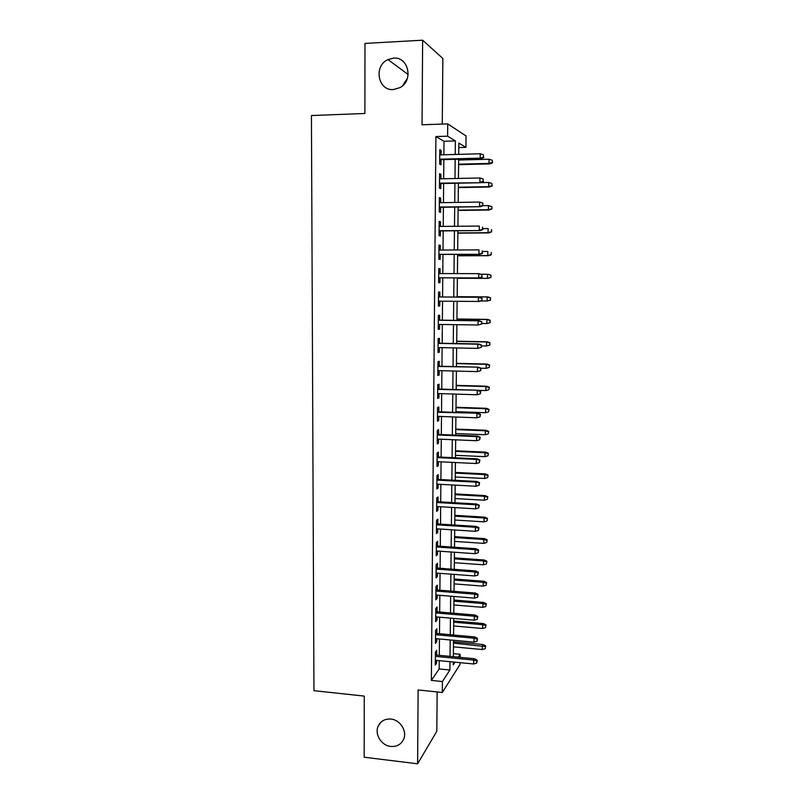 <?xml version="1.0" encoding="UTF-8"?>
<svg xmlns="http://www.w3.org/2000/svg" width="804" height="804" viewBox="0 0 804 804"><rect width="100%" height="100%" fill="white"/><g stroke="black" fill="none" stroke-linecap="round" stroke-linejoin="round"><path stroke-width="1.21" d="M390.895 719.067C400.251 719.801 407.427 731.258 403.588 739.358C401.035 744.514 396.774 746.876 390.784 746.444C381.287 745.63 374.202 733.891 378.332 725.831C380.905 720.937 385.086 718.686 390.895 719.067M393.528 58.109C408.502 56.541 413.769 80.531 400.02 87.596L393.397 89.556C377.93 91.023 373.337 65.888 387.95 59.576L393.528 58.109M402.583 85.737L407.417 78.259M453.366 653.642L460.129 654.285L460.099 657.35M460.029 662.667L460.009 664.496L442.29 692.485L442.401 681.541L449.898 670.013L449.979 661.692M442.26 124.077L442.853 58.471L422.633 40.2L364.966 43.416L364.885 113.485L311.429 115.535L313.952 690.676L364.262 696.093L364.192 757.227L417.618 763.8L436.803 731.288L437.155 691.942M443.888 154.77L444.019 141.273L435.909 136.559L447.607 136.188L447.727 123.886L466.059 135.976L465.928 147.363L458.833 143.042L458.712 154.358M458.782 147.574L465.928 147.363M436.642 655.099L436.693 650.305L435.396 652.104L435.276 665.079L436.572 663.22L436.602 660.396M436.843 633.502L436.884 628.698L435.587 630.396L435.466 643.431L436.763 641.672L436.793 638.728M437.034 611.804L437.074 606.99L435.778 608.578L435.657 621.683L436.954 620.035L436.984 616.969M437.225 589.995L437.265 585.181L435.969 586.669L435.848 599.824L437.155 598.276L437.185 595.101M437.426 568.086L437.466 563.272L436.16 564.649L436.039 577.875L437.346 576.428L437.376 573.131M437.617 546.077L437.657 541.253L436.351 542.519L436.24 555.805L437.547 554.479L437.577 551.062M437.818 523.967L437.858 519.133L436.552 520.299L436.431 533.645L437.738 532.419L437.768 528.881M438.009 501.746L438.059 496.912L436.743 497.957L436.622 511.374L437.939 510.259L437.969 506.6M438.21 479.425L438.25 474.581L436.944 475.526L436.823 489.003L438.13 487.988L438.17 484.209M438.411 456.994L438.451 452.139L437.135 452.974L437.014 466.511L438.331 465.616L438.371 461.707M438.612 434.451L438.652 429.597L437.336 430.321L437.215 443.929L438.532 443.145L438.572 439.105M438.813 411.809L438.853 406.955L437.537 407.548L437.416 421.226L438.733 420.552L438.773 416.392M439.014 389.056L439.054 384.191L437.738 384.674L437.617 398.412L438.934 397.859L438.974 393.568M439.215 366.192L439.265 361.318L437.939 361.689L437.818 375.498L439.145 375.056L439.175 370.644M439.426 343.218L439.466 338.343L438.14 338.595L438.019 352.464L439.346 352.142L439.386 347.599M439.627 320.133L439.667 315.248L438.341 315.389L438.22 329.328L439.547 329.117L439.587 324.444M439.838 296.937L439.878 292.053L438.552 292.063L438.421 306.073L439.758 305.982L439.798 301.178M440.039 273.571L440.089 268.737L438.753 268.636L438.632 282.707L439.959 282.737L440.009 277.832M440.25 250.064L440.29 245.31L438.964 245.079L438.833 259.23L440.17 259.38L440.21 254.436M440.461 226.426L440.502 221.763L439.165 221.422L439.044 235.632L440.381 235.904L440.421 230.919M440.672 202.688L440.713 198.106L439.376 197.633L439.245 211.924L440.592 212.316L440.632 207.291M440.883 178.82L440.924 174.337L439.587 173.734L439.456 188.096L440.803 188.618L440.843 183.543M435.909 136.559L431.366 680.415L439.165 668.948L439.245 660.647M439.296 655.361L439.446 638.969M439.486 633.743L439.637 617.191M439.687 612.025L439.838 595.312M439.888 590.206L440.049 573.332M440.089 568.287L440.25 551.242M440.29 546.268L440.451 529.052M440.502 524.138L440.652 506.751M440.703 501.907L440.863 484.35M440.904 479.566L441.074 461.838M441.115 457.114L441.275 439.225M441.316 434.562L441.486 416.492M441.527 411.909L441.697 393.658M441.738 389.136L441.909 370.714M441.949 366.262L442.12 347.65M442.16 343.268L442.331 324.484M442.371 320.173L442.542 301.198M442.582 296.957L442.763 277.842M442.803 273.581L442.974 254.426M443.014 250.054L443.195 230.899M443.235 226.406L443.406 207.251M443.456 202.638L443.627 183.483M443.667 178.759L443.848 159.604M441.105 154.84L441.135 150.448L439.798 149.725L439.667 164.147L441.014 164.79L441.054 159.674M442.29 692.485L418.13 689.953L417.618 763.8M431.366 680.415L442.401 681.541M422.633 40.2L422.05 124.781L447.727 123.886M453.275 662.014L453.245 664.868L454.994 662.174M458.25 657.169L460.129 654.285M458.662 159.222L458.451 178.448M458.401 183.181L458.2 202.407M458.149 207.03L457.938 226.256M457.898 230.768L457.687 249.994M457.637 254.386L457.436 273.611M457.386 277.882L457.185 297.068M457.134 301.329L456.933 320.364M456.893 324.695L456.682 343.549M456.642 347.941L456.441 366.614M456.391 371.086L456.19 389.578M456.149 394.111L455.948 412.422M455.898 417.025L455.707 435.165M455.657 439.838L455.466 457.798M455.416 462.531L455.225 480.32M455.175 485.124L454.984 502.731M454.933 507.595L454.742 525.042M454.692 529.977L454.501 547.243M454.451 552.237L454.27 569.343M454.21 574.408L454.029 591.332M453.979 596.457L453.798 613.231M453.747 618.417L453.567 635.009M453.506 640.265L453.335 656.697M455.235 154.458L455.376 140.921L447.607 136.188M450.039 656.386L450.21 639.964M450.26 634.718L450.431 618.125M450.481 612.939L450.662 596.196M450.712 591.071L450.883 574.156M450.943 569.091L451.114 552.006M451.165 547.011L451.345 529.756M451.396 524.831L451.577 507.404M451.627 502.54L451.808 484.943M451.858 480.139L452.049 462.37M452.089 457.637L452.28 439.687M452.33 435.024L452.511 416.904M452.562 412.301L452.752 394M452.803 389.468L452.994 370.996M453.034 366.534L453.225 347.871M453.275 343.479L453.466 324.645M453.516 320.324L453.707 301.299M453.757 297.048L453.958 277.872M453.999 273.601L454.2 254.396M454.24 250.004L454.441 230.798M454.491 226.296L454.692 207.08M454.732 202.467L454.933 183.252M454.984 178.518L455.185 159.313M444.019 141.273L455.376 140.921M439.165 668.948L449.898 670.013M439.788 150.489L441.135 150.448M439.577 174.367L440.924 174.337M439.376 198.136L440.713 198.106M439.165 221.783L440.502 221.763M438.954 245.31L440.29 245.31M438.753 268.737L440.089 268.737M438.421 305.972L439.758 305.982M438.22 329.097L439.547 329.117M438.019 352.112L439.346 352.142M437.818 375.016L439.145 375.056M437.617 397.819L438.934 397.859M437.426 420.502L438.733 420.552M437.225 443.084L438.532 443.145M437.024 465.556L438.331 465.616M436.833 487.917L438.13 487.988M436.632 510.178L437.939 510.259M436.441 532.338L437.738 532.419M436.25 554.388L437.547 554.479M436.059 576.327L437.346 576.428M435.868 598.176L437.155 598.276M435.678 619.914L436.954 620.035M435.487 641.562L436.763 641.672M435.296 663.099L436.572 663.22M439.708 159.715L481.023 158.629L480.199 158.137L439.708 159.202M483.435 157.202L483.465 154.77L483.435 157.202L480.199 158.137L480.249 153.775L439.748 154.881M481.023 158.629L483.887 157.473M483.465 154.77L480.249 153.775M492.54 162.79L492.159 160.207L492.54 162.79L489.777 163.885L489.013 163.433L489.073 159.242L458.652 160.036M492.118 162.529L489.013 163.433L458.612 164.197M489.777 163.885L458.602 164.669M489.073 159.242L492.159 160.207M439.497 183.573L480.712 182.729L439.507 183.151M483.114 181.392L483.144 178.98L483.114 181.392L479.887 182.327L479.938 177.985L439.537 178.85M480.712 182.729L483.566 181.614M483.144 178.98L479.938 177.985M439.296 207.311L480.4 206.708L439.296 206.99M482.792 205.462L482.822 203.06L482.792 205.462L479.576 206.397L479.626 202.075L439.336 202.708M480.4 206.708L483.244 205.643M482.822 203.06L479.626 202.075M439.084 230.929L480.088 230.577L439.084 230.708M482.48 229.421L482.511 227.029L482.48 229.421L479.264 230.356L479.315 226.055L439.125 226.447M480.088 230.577L482.923 229.542M438.873 254.436L479.777 254.315L438.883 254.305M482.159 253.26L482.189 250.878L482.159 253.26L478.953 254.185L479.013 249.903L438.914 250.064M479.777 254.315L482.611 253.33M492.209 185.945L491.827 183.423L492.209 185.945L489.455 187L488.691 186.639L488.752 182.468L480.983 182.629M491.797 185.734L488.691 186.639L458.36 187.221M489.455 187L458.36 187.603M488.752 182.468L491.827 183.423M491.877 208.99L491.917 206.688L491.877 208.99L489.133 210.015L488.38 209.723L488.43 205.573L483.204 205.653M491.465 208.829L488.38 209.723L458.119 210.145M489.133 210.015L458.109 210.437M488.43 205.573L491.495 206.527M491.556 231.924L491.586 229.632L491.556 231.924L488.812 232.909L488.058 232.708L488.118 228.577L482.943 228.627M491.143 231.813L488.058 232.708L457.868 232.949M488.812 232.909L457.868 233.16M491.234 254.757L491.264 252.476L491.234 254.757L488.5 255.702L487.747 255.582L487.797 251.471L482.631 251.491M490.822 254.687L487.747 255.582L457.627 255.662M488.5 255.702L457.627 255.783M438.672 277.832L479.465 277.943L438.672 277.792M481.847 276.978L481.877 274.616L481.847 276.978L478.651 277.903L478.702 273.641L438.713 273.571M481.877 274.616L478.702 273.641L482.33 274.636M479.465 277.943L482.299 276.998M490.912 277.481L490.942 275.209L490.912 277.481L487.425 278.345L487.485 274.254L481.134 274.244M490.53 275.179L488.239 274.305L490.942 275.209M490.5 277.45L487.425 278.345L457.386 278.254M488.179 278.385L457.386 278.295M481.978 300.555L482.018 298.204L481.978 300.555L479.164 301.46L438.471 301.168M481.536 300.585L478.34 301.51L478.4 297.269L479.214 297.239L438.502 296.927M481.566 298.224L478.4 297.269L438.502 296.967M482.018 298.204L479.214 297.239M490.591 300.093L490.209 297.852L490.591 300.093L487.113 300.997L487.174 296.927L487.927 296.907L457.185 296.676M490.209 297.852L487.174 296.927L457.185 296.706M490.179 300.113L487.113 300.997L480.762 300.947M487.927 296.907L490.621 297.832M481.666 324.002L481.707 321.66L481.666 324.002L478.038 324.997L438.26 324.424M481.224 324.072L478.038 324.997L478.099 320.776L478.913 320.655L438.301 320.123M481.254 321.731L478.099 320.776L438.301 320.243M481.707 321.66L478.913 320.655M490.269 322.595L489.887 320.414L490.269 322.595L486.802 323.55L486.862 319.5L487.616 319.389L456.953 318.997M489.887 320.414L486.862 319.5L456.943 319.118M489.857 322.665L486.802 323.55L481.676 323.479M487.616 319.389L490.299 320.354M481.365 347.318L481.395 344.996L481.365 347.318L477.737 348.363L438.059 347.569M480.913 347.449L477.737 348.363L477.797 344.172L478.611 343.961L438.1 343.197M480.943 345.107L477.797 344.172L438.1 343.408M481.395 344.996L478.611 343.961M489.948 344.996L489.566 342.876L489.948 344.996L486.49 346.001L486.551 341.961L487.304 341.78L456.712 341.218M489.566 342.876L486.551 341.961L456.712 341.419M489.535 345.117L486.49 346.001L481.375 345.901M487.304 341.78L489.988 342.765M480.631 368.383L480.601 370.704L481.083 368.222L477.496 367.448L477.435 371.619L437.858 370.604M437.899 366.473L478.31 367.157L437.899 366.162M481.083 368.222L478.31 367.157M477.435 371.619L480.601 370.704M489.224 367.458L489.666 365.076L489.224 367.458L486.179 368.343L486.239 364.323L486.993 364.061L456.471 363.328M489.254 365.227L486.239 364.323L456.471 363.619M486.179 368.343L481.063 368.212M486.993 364.061L489.666 365.076M480.33 391.538L480.3 393.849L480.772 391.327L477.194 390.613L477.144 394.764L437.657 393.528M437.698 389.417L478.008 390.231L437.698 389.015M480.772 391.327L478.008 390.231M477.144 394.764L480.3 393.849M488.912 389.699L489.355 387.277L488.912 389.699L485.877 390.573L485.928 386.583L486.681 386.232L456.24 385.347M488.943 387.478L485.928 386.583L456.24 385.709M485.877 390.573L478.29 390.342M486.681 386.232L489.355 387.277M480.018 414.583L479.988 416.884L480.47 414.331L476.893 413.668L476.842 417.799L437.456 416.341M437.497 412.251L477.707 413.206L437.497 411.759M480.47 414.331L477.707 413.206M476.842 417.799L479.988 416.884M488.591 411.829L489.043 409.387L488.591 411.829L485.566 412.713L485.626 408.733L486.38 408.311L456.009 407.256M488.631 409.618L485.626 408.733L455.999 407.708M485.566 412.713L455.958 411.658M486.38 408.311L489.043 409.387M479.717 437.517L479.686 439.808L480.169 437.215L476.601 436.602L476.551 440.723L437.255 439.054M437.296 434.974L476.601 436.602L477.415 436.059L437.296 434.401M480.169 437.215L477.415 436.059M476.551 440.723L479.686 439.808M488.279 433.858L488.721 431.386L488.279 433.858L485.264 434.743L485.314 430.783L486.068 430.281L455.767 429.075M488.309 431.658L485.314 430.783L455.767 429.597M485.264 434.743L455.727 433.527M486.068 430.281L488.721 431.386M479.415 460.35L479.385 462.622L479.867 459.999L476.3 459.436L476.249 463.536L437.064 461.647M437.095 457.587L476.3 459.436L477.114 458.813L437.105 456.933M479.867 459.999L477.114 458.813M476.249 463.536L479.385 462.622M487.978 455.788L488.42 453.275L487.978 455.788L484.963 456.662L485.013 452.722L485.767 452.149L455.536 450.783M488.008 453.607L485.013 452.722L455.536 451.386M484.963 456.662L455.486 455.305M485.767 452.149L488.42 453.275M479.114 483.063L479.083 485.325L479.566 482.661L476.008 482.159L475.958 486.239L436.863 484.139M436.904 480.099L476.008 482.159L476.822 481.445L436.904 479.355M479.566 482.661L476.822 481.445M475.958 486.239L479.083 485.325M487.666 477.616L488.108 475.074L487.666 477.616L484.661 478.491L484.711 474.571L485.465 473.918L455.305 472.39M487.696 475.445L484.711 474.571L455.295 473.084M484.661 478.491L455.255 476.973M485.465 473.918L488.108 475.074M478.812 505.666L478.782 507.917L479.264 505.224L475.717 504.771L475.666 508.831L436.672 506.52M436.703 502.5L475.717 504.771L476.531 503.977L436.713 501.676M479.264 505.224L476.531 503.977M475.666 508.831L478.782 507.917M487.355 499.344L487.797 496.771L487.355 499.344L484.36 500.219L484.41 496.319L485.164 495.586L455.074 493.907M487.385 497.184L484.41 496.319L455.064 494.671M484.36 500.219L455.024 498.55M485.164 495.586L487.797 496.771M478.521 528.158L478.491 530.409L478.963 527.675L478.521 528.158L475.425 527.273L475.375 531.313L436.471 528.801M436.512 524.791L475.425 527.273L476.239 526.399L436.512 523.886M478.963 527.675L476.239 526.399M475.375 531.313L478.491 530.409M487.053 520.972L487.495 518.369L487.053 520.972L484.058 521.846L484.108 517.957L484.862 517.163L454.843 515.324M487.083 518.821L484.108 517.957L454.843 516.168M484.058 521.846L454.793 520.027M484.862 517.163L487.495 518.369M478.219 550.549L478.189 552.78L478.661 550.026L478.219 550.549L475.134 549.665L475.084 553.685L436.281 550.971M436.311 546.981L475.134 549.665L475.948 548.72L436.321 545.986M478.661 550.026L475.948 548.72M475.084 553.685L478.189 552.78M486.742 542.509L487.184 539.866L486.742 542.509L483.757 543.373L483.817 539.504L484.561 538.63L454.622 536.65M486.772 540.358L483.817 539.504L454.612 537.564M483.757 543.373L454.572 541.404M484.561 538.63L487.184 539.866M477.928 572.83L477.898 575.061L478.37 572.257L477.928 572.83L474.852 571.956L474.802 575.955L436.09 573.031M436.12 569.071L474.852 571.956L475.656 570.93L436.13 567.996M478.37 572.257L475.656 570.93M474.802 575.955L477.898 575.061M486.44 563.936L486.882 561.272L486.44 563.936L483.465 564.8L483.516 560.951L484.269 560.006L454.391 557.865M486.47 561.795L483.516 560.951L454.381 558.86M483.465 564.8L454.34 562.689M484.269 560.006L486.882 561.272M477.636 595.01L477.606 597.221L478.078 594.397L477.636 595.01L474.561 594.136L474.511 598.126L435.889 595M435.929 591.051L474.561 594.136L475.375 593.04L435.939 589.895M478.078 594.397L475.375 593.04M474.511 598.126L477.606 597.221M486.139 585.272L486.581 582.568L486.139 585.272L483.174 586.136L483.224 582.297L483.968 581.282L454.17 578.991M486.169 583.141L483.224 582.297L454.149 580.066M483.174 586.136L454.109 583.875M483.968 581.282L486.581 582.568M477.345 617.08L477.315 619.281L477.787 616.427L477.345 617.08L474.28 616.216L474.229 620.185L435.698 616.859M435.738 612.929L474.28 616.216L475.084 615.04L435.748 611.693M477.787 616.427L475.084 615.04M474.229 620.185L477.315 619.281M485.837 606.507L486.279 603.774L485.837 606.507L482.872 607.362L482.933 603.553L483.676 602.457L453.938 600.025M485.867 604.387L482.933 603.553L453.928 601.171M482.872 607.362L453.888 604.96M483.676 602.457L486.279 603.774M477.053 639.049L477.023 641.24L477.496 638.346L477.053 639.049L473.998 638.195L473.948 642.135L435.507 638.617M435.547 634.708L473.998 638.195L474.802 636.939L435.557 633.381M477.496 638.346L474.802 636.939M473.948 642.135L477.023 641.24M485.546 627.643L485.978 624.879L485.546 627.643L482.581 628.507L482.641 624.708L483.385 623.542L453.717 620.959M485.576 625.532L482.641 624.708L453.707 622.175M482.581 628.507L453.667 625.954M483.385 623.542L485.978 624.879M476.762 660.918L476.732 663.099L477.204 660.174L476.762 660.918L473.717 660.064L473.667 663.983L435.316 660.265M435.356 656.376L473.717 660.064L474.521 658.727L435.366 654.979M477.204 660.174L474.521 658.727M473.667 663.983L476.732 663.099M485.244 648.687L485.686 645.893L485.244 648.687L482.289 649.542L482.35 645.763L483.093 644.527L453.496 641.803M485.274 646.587L453.476 643.099M482.289 649.542L453.436 646.848M483.093 644.527L485.686 645.893M387.95 59.576L408.171 74.531M378.332 725.831L381.046 722.113"/></g></svg>
